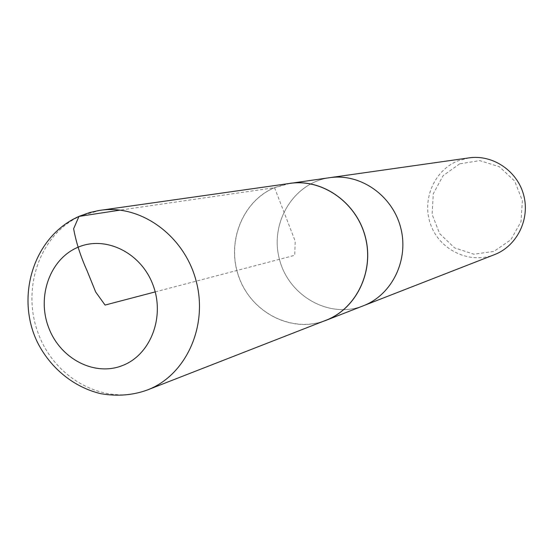 <?xml version="1.0" encoding="UTF-8"?>
<svg xmlns="http://www.w3.org/2000/svg" width="553" height="553" viewBox="0 0 553 553"><rect width="100%" height="100%" fill="white"/><g stroke="black" fill="none" stroke-linecap="round" stroke-linejoin="round"><path stroke-width="0.41" stroke-dasharray="2.77 2.07" d="M459.661 163.84L443.126 175.654L433.324 193.647L432.087 214.288L439.628 233.594L454.497 247.834L473.859 254.214L493.953 251.387L510.806 239.815L520.988 221.718L522.371 200.704L514.643 181.045L499.387 166.73L479.734 160.619L459.661 163.84M469.068 157.868L457.656 160.978C433.469 170.794 421.255 201.029 431.098 225.735C440.582 250.585 470.009 264.286 494.368 254.684M363.3 305.788C329.436 319.205 288.68 296.097 279.438 259.26C269.477 222.61 293.712 182.518 329.816 177.665C293.712 182.518 269.477 222.61 279.438 259.26C288.68 296.097 329.436 319.205 363.3 305.788M287.042 183.817L274.509 187.633C242.249 201.147 226.129 242.504 238.896 277.115C251.221 311.885 289.917 332.678 323.118 321.383M290.035 183.389L274.537 187.702C241.792 201.403 225.824 243.769 239.518 278.581C252.735 313.592 292.807 333.404 325.938 320.277M155.199 291.908L294.721 255.313L295.233 241.253L274.537 187.702L120.201 210.105M100.383 210.285L80.959 215.801C40.058 233.511 20.862 288.507 38.461 333.998C55.473 379.738 105.858 406.393 147.499 389.927"/><path stroke-width="0.83" d="M494.368 254.684L494.451 254.656C516.882 246.078 530.189 219.417 523.726 195.25C517.497 171.029 492.82 154.328 469.068 157.868L329.816 177.665C360.293 173.096 392.367 195.361 400.649 227.532C409.227 259.627 392.208 294.763 363.411 305.747L363.411 305.747C392.208 294.763 409.227 259.627 400.649 227.532C392.367 195.361 360.293 173.096 329.816 177.665L287.042 183.817M323.118 321.383L325.945 320.36C356.485 308.712 374.505 271.17 365.319 236.802C356.457 202.343 322.323 178.474 290 183.32M147.499 389.927L325.938 320.277C356.436 308.643 374.429 271.143 365.25 236.815C356.402 202.405 322.316 178.564 290.035 183.389L98.821 210.52L89.6 212.566L79.238 216.285C33.609 236.166 15.118 296.622 37.48 342.39C50.406 368.056 73.68 387.259 100.874 393.701C117.471 396.522 133.01 395.264 147.499 389.927C185.829 375.349 208.287 326.422 196.197 281.159C184.515 235.778 140.932 204.175 100.383 210.285M120.201 210.105L78.968 216.41L73.632 228.728C76.065 242.255 80.538 256.226 87.035 270.645L95.697 292.032L105.077 305.056L155.199 291.908M122.579 365.505C150.769 354.701 165.319 316.544 152.842 284.56C140.787 252.403 105.167 235.198 77.634 247.412C49.915 259.163 36.671 296.56 48.664 327.604C60.249 358.821 94.556 376.787 122.579 365.505M494.451 254.656L325.945 320.36"/></g></svg>
